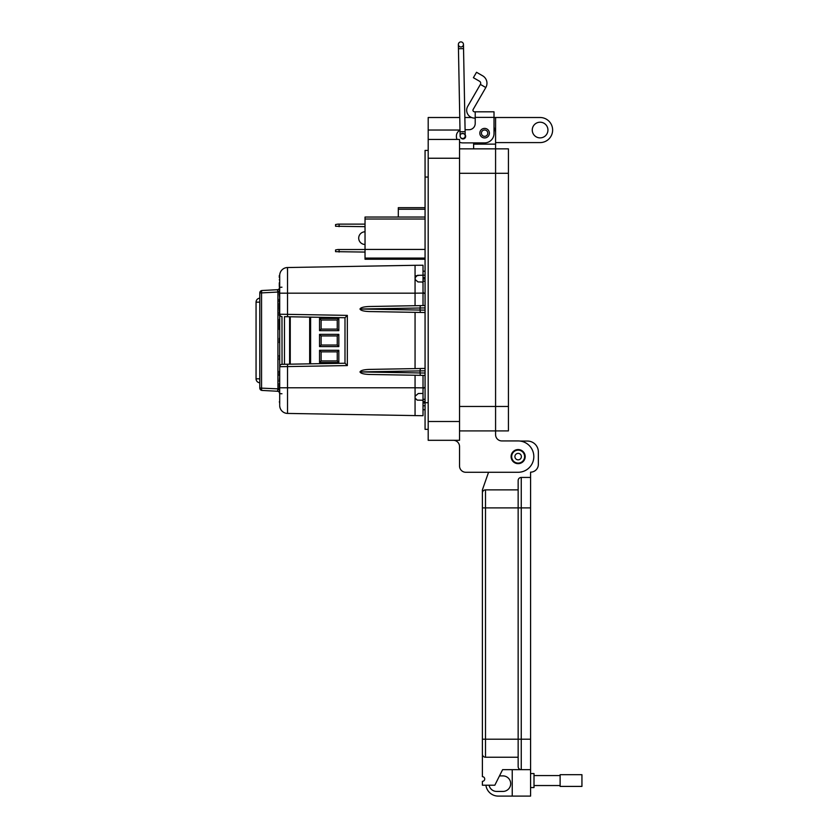 <?xml version="1.0" encoding="UTF-8"?>
<svg xmlns="http://www.w3.org/2000/svg" width="838" height="838" viewBox="0 0 838 838"><rect width="100%" height="100%" fill="white"/><g stroke="black" fill="none" stroke-linecap="round" stroke-linejoin="round"><path stroke-width="1.26" d="M398.312 207.677L425.002 207.677L398.312 207.677L398.312 209.249L425.065 209.249M398.312 217.042L398.312 209.249M425.065 259.235L365.033 259.235L365.033 217.042L425.065 217.042M425.065 219.011L365.033 219.011M365.033 249.441L425.065 249.441M365.033 258.094L425.065 258.094M365.033 252.07L335.567 251.662L335.567 249.944L337.913 249.525L365.033 249.525M339.097 249.525L339.097 252.07M365.033 226.669L335.567 226.26L335.567 224.542L337.913 224.123L365.033 224.123M339.097 224.123L339.097 226.669M365.033 244.466A6.337 6.337 0 0 1 358.706 238.139A6.337 6.337 0 0 1 365.033 231.801M475.209 118.085L474.507 118.085A7.835 7.835 0 0 1 467.73 106.332L480.384 84.408L485.81 87.54A8.579 8.579 180 0 0 482.678 75.818L476.529 72.278L473.397 77.704L479.535 81.244A2.305 2.305 0 0 1 480.384 84.408M485.81 87.54L473.156 109.464A1.571 1.571 180 0 0 474.507 111.81L475.209 111.81L475.209 123.458A6.264 6.264 180 0 1 468.934 129.722A6.264 6.264 180 0 0 475.209 123.458M479.828 133.169A4.777 4.777 0 0 1 484.605 128.392A4.777 4.777 0 0 1 489.392 133.169A4.777 4.777 0 0 1 484.605 137.945A4.777 4.777 0 0 1 479.828 133.169M462.618 133.671A2.661 2.661 0 0 1 465.645 136.301A2.661 2.661 0 0 1 460.533 137.348A2.545 2.545 0 0 0 462.66 138.5A2.545 2.545 180 0 0 462.702 138.5L462.66 138.5A2.545 2.545 180 0 0 465.205 135.934A2.545 2.545 180 0 0 462.607 133.41A2.545 2.545 180 0 0 460.114 135.997A2.545 2.545 180 0 0 462.66 138.5L462.597 138.49M475.209 111.81L494.011 111.81L475.209 111.81L494.011 111.81L494.011 133.483A9.407 9.407 180 0 1 484.605 142.889L462.67 142.889A6.264 6.264 180 0 1 459.538 142.051M494.011 119.677L494.011 127.512A10.967 10.967 0 0 1 495.583 133.169L495.583 117.509L494.011 117.509M465.08 129.722L468.934 129.722L465.08 129.722L463.54 48.635L465.184 134.792M465.121 131.671L460.031 131.765L458.449 48.73L460.01 130.319A6.264 6.264 180 0 0 456.406 135.986L456.406 136.615A6.264 6.264 180 0 0 457.077 139.443L428.197 139.443L428.197 440.306L459.538 440.306L459.538 139.443L428.197 139.443L428.197 117.509L459.769 117.509M473.638 142.889L473.638 144.146L495.583 144.136L495.583 148.85L459.538 148.85L495.583 148.85L495.583 173.288L495.583 148.85L508.425 148.85L495.583 148.85L508.425 148.85L508.425 430.91L495.583 430.91L495.583 406.472L495.583 430.91L459.538 430.91L495.583 430.91L495.583 434.671A6.264 6.264 0 0 0 501.857 440.935L518.146 440.935L501.857 440.935M459.538 173.298L495.583 173.298L495.583 406.461L495.583 173.298L508.425 173.288M524.619 456.605A6.474 6.474 0 0 1 518.146 463.089A6.474 6.474 0 0 1 511.672 456.605A6.474 6.474 0 0 1 518.146 450.132A6.474 6.474 0 0 1 524.619 456.605M521.383 456.605A3.237 3.237 0 0 1 518.146 459.842A3.237 3.237 0 0 1 514.909 456.605A3.237 3.237 0 0 1 518.146 453.368A3.237 3.237 0 0 1 521.383 456.605M487.789 133.169A3.184 3.184 0 0 1 484.605 136.353A3.184 3.184 0 0 1 481.421 133.169A3.184 3.184 0 0 1 484.605 129.984A3.184 3.184 0 0 1 487.789 133.169M460.91 46.98A2.545 2.545 0 0 1 458.376 44.487L458.449 48.73L463.54 48.635L463.456 44.393A2.545 2.545 0 0 1 460.91 46.98A2.545 2.545 0 0 1 458.376 44.466A2.545 2.545 0 0 1 460.91 41.9A2.545 2.545 0 0 1 463.456 44.393A2.545 2.545 0 0 0 460.91 41.9M518.146 449.608A6.997 6.997 0 0 1 525.143 456.605A6.997 6.997 0 0 1 518.146 463.603A6.997 6.997 0 0 1 511.149 456.605A6.997 6.997 0 0 1 518.146 449.608M530.58 773.558L534.005 773.558L534.005 787.552L530.58 787.552M482.395 754.127A3.111 3.111 180 0 0 485.506 757.238L518.146 757.238L518.146 766.561A3.111 3.111 180 0 0 521.257 769.672L502.601 769.672L494.829 785.216L482.395 785.216L482.395 781.33A2.336 2.336 180 0 0 484.72 779.005A2.336 2.336 180 0 0 482.395 776.669L482.395 739.21L485.506 739.21L485.506 507.901L482.395 507.901L482.395 739.21L482.395 492.985A3.111 3.111 0 0 1 485.506 489.874L518.146 489.874L518.146 480.551A3.111 3.111 0 0 1 521.257 477.44L530.58 477.44L530.58 739.21L521.257 739.21L521.257 477.44L530.58 477.44L530.58 472.15A7.772 7.772 180 0 0 538.352 464.378L538.352 451.944A10.884 10.884 180 0 0 527.469 441.06L520.126 441.06M482.395 489.874L488.554 472.276L482.395 489.874L482.395 492.985M518.146 757.238L518.146 507.901L485.506 507.901L485.506 489.874L518.146 489.874L518.146 507.901L518.146 480.551M518.146 766.561L518.146 507.901L530.58 507.901M512.238 769.672L512.238 796.1L530.58 796.1L530.58 769.672L521.257 769.672L521.257 739.21L485.506 739.21L485.506 757.238M521.257 769.672L530.58 769.672L530.58 739.21M489.078 785.216A7.772 7.772 180 0 0 496.693 791.439L502.915 791.439A7.772 7.772 180 0 0 510.688 783.666A7.772 7.772 180 0 0 502.915 775.894L499.49 775.894M512.238 796.1L498.243 796.1A12.434 12.434 0 0 1 485.914 785.216M534.005 785.541L560.119 785.541M534.005 775.569L560.119 775.569M560.119 786.411L560.119 774.7L581.939 774.7L581.939 786.411L560.119 786.411M547.937 130.047A7.835 7.835 180 0 0 540.091 122.212A7.835 7.835 180 0 0 532.256 130.047A7.835 7.835 180 0 0 540.091 137.882A7.835 7.835 180 0 0 547.937 130.047M495.583 117.509L540.091 117.509A12.539 12.539 0 0 1 552.63 130.047A12.539 12.539 0 0 1 540.091 142.586L495.583 142.586M473.638 144.146L473.638 148.85M511.096 456.605A7.05 7.05 0 0 1 518.146 449.556A7.05 7.05 0 0 1 525.196 456.605A7.05 7.05 0 0 1 518.146 463.655A7.05 7.05 0 0 1 511.096 456.605M471.564 117.509L464.849 117.509M436.158 139.443L428.197 139.443L436.158 139.443M428.197 150.411L425.065 150.411L428.197 150.411L425.065 150.411L425.065 429.339L428.197 429.339M495.583 144.136L495.583 133.169M459.538 466.012L459.538 446.581A6.264 6.264 0 0 0 453.274 440.306A6.264 6.264 0 0 1 459.538 446.581L459.538 466.012A6.264 6.264 180 0 0 465.802 472.276L518.146 472.276A15.671 15.671 180 0 0 533.816 456.605A15.671 15.671 180 0 0 518.146 440.935M289.602 364.195L289.602 316.764M338.824 334.362L337.253 335.933L321.111 335.933L321.111 345.026L337.253 345.026L337.253 335.933L321.111 335.933L319.54 334.362L338.824 334.362L338.824 346.597L319.54 346.597L321.111 345.026M321.111 329.104L319.54 330.664L319.54 318.44L321.111 320.011L337.253 320.011L321.111 320.011L321.111 329.104L337.253 329.104L337.253 320.011L338.824 318.44L338.824 330.664L337.253 329.104M309.662 363.839L309.662 317.11M319.54 318.44L338.824 318.44M338.824 330.664L319.54 330.664M337.253 345.026L338.824 346.597M319.54 346.597L319.54 334.362M337.253 351.855L321.111 351.855L321.111 360.948L337.253 360.948L337.253 351.855L321.111 351.855L319.54 350.294L338.824 350.294L337.253 351.855M321.111 360.948L319.54 362.519L319.54 350.294M337.253 360.948L338.824 362.519L319.54 362.519M338.824 350.294L338.824 362.519M259.79 382.788A3.981 3.981 0 0 1 256.061 378.818L256.061 302.141A3.981 3.981 0 0 1 259.79 298.171M423.022 388.853L423.022 415.721L287.518 413.427L287.518 387.785L415.061 387.785L415.061 375.246M415.061 415.658L415.061 396.217L418.298 393.514L423.022 393.431M423.022 305.566L423.022 293.101L415.061 293.174L415.061 265.3L287.518 267.532L287.518 314.344L347.341 315.381L347.341 365.578L279.693 366.709L279.693 315.455M277.493 289.707L262.053 290.514L277.43 289.707L277.923 292.043L279.693 292.043L279.693 291.163M279.693 389.796L277.933 389.356L277.43 391.241A2.388 2.388 0 0 1 279.295 392.31L279.693 388.916M423.022 411.217L423.022 413.134L423.022 411.217M415.061 265.3L423.022 265.237L423.022 292.095L424.007 293.279M420.236 281.977L417.973 281.945L415.177 279.546L415.271 276.729M415.994 275.828L419.461 275.293M361.073 309.023L420.037 310.06L420.037 307.996L359.994 309.023C360.602 307.588 363.65 306.75 369.139 306.509L425.065 305.535M361.073 371.936L420.037 372.962L420.037 370.899L359.994 371.936C360.602 370.49 363.65 369.652 369.139 369.411L425.065 368.437M423.022 275.231L417.408 275.335L415.072 277.724L415.198 279.546L418.005 281.945L422.687 282.029L423.022 283.391L423.022 275.22M418.298 393.514L415.103 396.227M415.061 398.06L417.209 400.124L415.093 398.06L415.061 387.785L423.022 387.858L423.022 375.393M417.24 400.124L423.022 400.229M279.693 389.293L279.295 390.236M279.662 393.839L279.693 389.88L279.693 393.87L279.295 392.31M423.022 388.863L424.007 387.68A1.194 1.194 0 0 0 423.305 388.088M423.022 267.825L423.022 269.742M425.065 387.502L423.022 387.858M425.065 293.457L423.022 293.101M425.065 375.424L369.139 374.45C363.65 374.209 360.602 373.371 359.994 371.936M425.065 373.036L420.037 372.952L420.341 375.34M420.341 368.521L420.037 370.899L425.065 370.825M415.061 368.615L415.061 312.344L425.065 312.522L369.139 311.547C363.65 311.307 360.602 310.458 359.994 309.023M425.065 310.133L420.037 310.05L420.341 312.438M420.341 305.619L420.037 307.996L425.065 307.923M279.295 293.813L279.693 298.506L279.662 292.368L279.693 293.174L415.061 293.174L415.061 305.702L369.139 306.509M279.295 303.398L279.295 306.111M279.295 371.265L279.295 372.742M279.295 329.334L279.662 327.752M279.536 286.91L279.295 288.429M279.295 277.472L279.295 276.592M279.295 283.16L279.295 285.287M279.295 286.303L279.295 285.601M259.79 388.057L259.79 292.902L261.561 292.902L261.561 388.057A2.388 0.618 93 0 0 262.053 390.435L277.43 391.241L262.053 390.435A2.388 2.388 0 0 1 259.79 388.057L279.305 388.916M279.662 318.985L279.536 325.752L279.295 319.341M279.295 323.332L279.295 319.529M279.662 311.841L279.662 313.443M279.295 313.726L279.347 311.809M279.295 375.644L279.295 373.696M279.295 309.159L279.295 305.912M279.295 299.145L279.295 301.837M279.662 381.133L279.662 376.691L279.295 381.384M279.295 329.041L279.295 328.224M279.295 329.523L279.295 323.217M279.295 341.977L279.295 342.606M279.536 340.448L279.536 339.484M279.295 339.233L279.536 337.976L279.693 339.4M279.295 342.061L279.693 340.385M279.693 359.984L279.295 355.563M279.295 359.575L279.693 355.155M279.693 402.649L279.295 401.884M279.295 383.458L279.295 388.853M277.933 389.356L277.923 292.043L261.561 292.902A2.388 0.618 87 0 1 262.053 290.514A2.388 2.388 0 0 0 259.79 292.902M279.295 279.724L279.693 280.248M279.295 276.54L279.295 275.534M279.316 286.648L279.295 285.465L279.693 286.114M279.693 285.622L279.295 282.794L279.536 286.418M279.295 314.533L279.295 315.455L279.295 314.533M279.662 317.214L279.693 316.261M279.295 315.109L279.295 314.229L279.295 315.109M279.295 310.112L279.693 309.651L279.662 310.584M279.662 311.547L279.295 310.301M279.295 312.05L279.295 313.402M279.662 301.837L279.295 304.54M279.295 327.721L279.295 325.28L279.662 327.721M279.295 340.626L279.693 342.176M279.693 402.596L279.693 398.574M279.295 291.32L279.295 289.382L279.295 291.32M279.295 293.08L279.693 294.065M279.536 280.248L279.693 279.662M279.693 276.54L279.295 275.618M279.662 376L279.693 373.696M279.662 309.515L279.693 305.556M279.693 404.607L279.693 389.22M279.662 291.687L279.693 289.372M279.693 292.043L279.662 293.331M278.31 391.461L277.493 391.252M278.31 289.498L277.43 289.707A2.388 2.388 0 0 0 279.295 288.649M279.536 275.304L279.693 276.362M284.47 387.785L279.693 387.785L279.693 366.646M281.977 364.331L287.518 364.226L282.039 364.321A2.388 2.388 0 0 0 279.693 366.709A2.388 2.388 0 0 1 282.039 364.321L281.977 316.628M279.693 314.313L279.693 275.356M284.47 316.67L287.518 316.733L284.47 316.67L284.47 364.279M279.693 387.785L287.518 387.785L287.518 364.226L344.994 363.231L344.994 317.728L287.518 316.733L287.518 314.344L279.693 314.24A2.388 2.388 0 0 0 282.039 316.628A2.388 2.388 0 0 1 279.693 314.24M287.434 269.92L287.518 267.532A7.961 7.961 -91 0 0 279.693 275.493A7.961 7.961 -91 0 1 287.518 267.532L287.392 267.532M287.392 413.427L287.518 413.427A7.961 7.961 0 0 1 279.693 405.466L279.693 405.592M279.693 287.329L281.956 287.204M281.956 393.745L279.693 393.63M344.994 363.231L347.341 365.578M344.994 317.728L347.341 315.381M423.022 281.233L425.065 281.233M423.022 399.317L425.065 399.317M425.065 402.984L423.022 402.984M423.022 409.751L425.065 409.751M425.065 271.208L423.022 271.208M425.065 281.159L423.022 281.159M423.022 399.401L425.065 399.401M425.065 401.674L423.022 401.674M423.022 277.577L425.065 277.577M425.065 278.97L423.022 278.97M423.022 401.591L425.065 401.591M423.022 278.886L425.065 278.886M475.209 117.383L494.011 117.383M508.425 406.461L459.538 406.472M485.506 489.874L518.146 489.874M521.257 477.44L530.58 477.44M521.257 507.901L518.146 507.901M428.197 158.246L459.538 158.246M459.999 130.037L428.197 130.037M459.538 421.504L428.197 421.504M425.065 177.048L428.197 177.048M425.065 402.701L428.197 402.701M290.252 316.774L290.252 364.184M310.605 317.131L310.605 363.828M256.061 378.818L259.79 378.818M256.061 302.141L259.79 302.141M279.305 291.415L277.933 291.603M279.693 405.466A7.961 7.961 0 0 0 287.518 413.427M423.022 405.77L425.065 405.77M423.022 275.189L425.065 275.189M458.376 44.854L458.449 48.73M460.031 131.765L460.114 135.997M459.538 440.306L428.197 440.306"/></g></svg>
